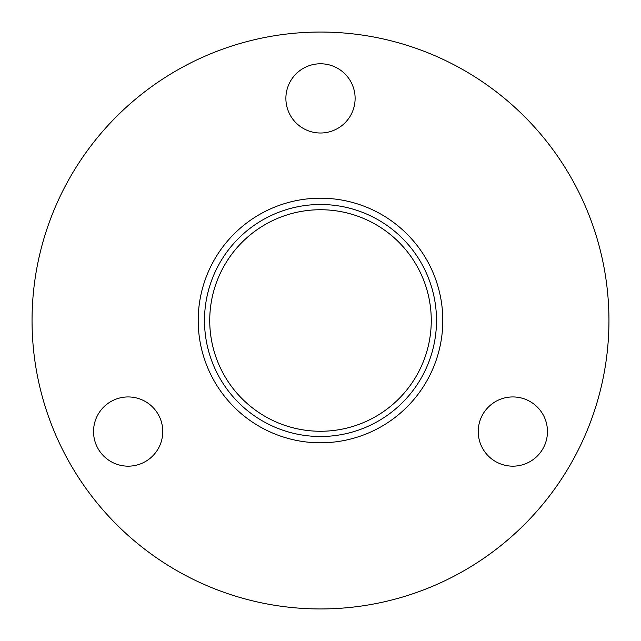 <?xml version="1.0" encoding="UTF-8"?>
<svg xmlns="http://www.w3.org/2000/svg" width="641" height="641" viewBox="0 0 641 641"><rect width="100%" height="100%" fill="white"/><g stroke="black" fill="none" stroke-linecap="round" stroke-linejoin="round"><path stroke-width="0.48" stroke-dasharray="3.21 2.4" d="M320.5 209.735A110.765 110.765 0 0 0 209.735 320.5A110.765 110.765 0 0 0 320.5 431.265A110.765 110.765 0 0 0 431.265 320.5A110.765 110.765 0 0 0 320.5 209.735M320.5 442.803A122.303 122.303 0 0 0 442.803 320.5A122.303 122.303 0 0 0 320.5 198.197A122.303 122.303 0 0 0 198.197 320.5A122.303 122.303 0 0 0 320.5 442.803M128.152 396.939A34.614 34.614 0 0 0 93.538 431.553A34.614 34.614 0 0 0 128.152 466.167A34.614 34.614 0 0 0 162.766 431.553A34.614 34.614 0 0 0 128.152 396.939M320.5 63.779A34.614 34.614 0 0 0 285.886 98.394A34.614 34.614 0 0 0 320.5 133.007A34.614 34.614 0 0 0 355.114 98.394A34.614 34.614 0 0 0 320.5 63.779M512.848 396.939A34.614 34.614 0 0 0 478.234 431.553A34.614 34.614 0 0 0 512.848 466.167A34.614 34.614 0 0 0 547.462 431.553A34.614 34.614 0 0 0 512.848 396.939M320.5 608.95A288.45 288.45 0 0 0 608.95 320.5A288.45 288.45 0 0 0 320.5 32.05A288.45 288.45 0 0 0 32.05 320.5A288.45 288.45 0 0 0 320.5 608.95"/><path stroke-width="0.96" d="M320.5 436.505A116.005 116.005 0 0 0 436.505 320.5A116.005 116.005 0 0 0 320.5 204.495A116.005 116.005 0 0 0 204.495 320.5A116.005 116.005 0 0 0 320.5 436.505M320.5 198.197A122.303 122.303 0 0 1 442.803 320.5A122.303 122.303 0 0 1 320.5 442.803A122.303 122.303 0 0 1 198.197 320.5A122.303 122.303 0 0 1 320.5 198.197M320.5 209.735A110.765 110.765 0 0 0 209.735 320.5A110.765 110.765 0 0 0 320.5 431.265A110.765 110.765 0 0 0 431.265 320.5A110.765 110.765 0 0 0 320.5 209.735M128.152 396.939A34.614 34.614 0 0 0 93.538 431.553A34.614 34.614 0 0 0 128.152 466.167A34.614 34.614 0 0 0 162.766 431.553A34.614 34.614 0 0 0 128.152 396.939M320.5 63.779A34.614 34.614 0 0 0 285.886 98.394A34.614 34.614 0 0 0 320.5 133.007A34.614 34.614 0 0 0 355.114 98.394A34.614 34.614 0 0 0 320.5 63.779M512.848 396.939A34.614 34.614 0 0 0 478.234 431.553A34.614 34.614 0 0 0 512.848 466.167A34.614 34.614 0 0 0 547.462 431.553A34.614 34.614 0 0 0 512.848 396.939M320.5 608.95A288.45 288.45 0 0 0 608.95 320.5A288.45 288.45 0 0 0 320.5 32.05A288.45 288.45 0 0 0 32.05 320.5A288.45 288.45 0 0 0 320.5 608.95"/></g></svg>
